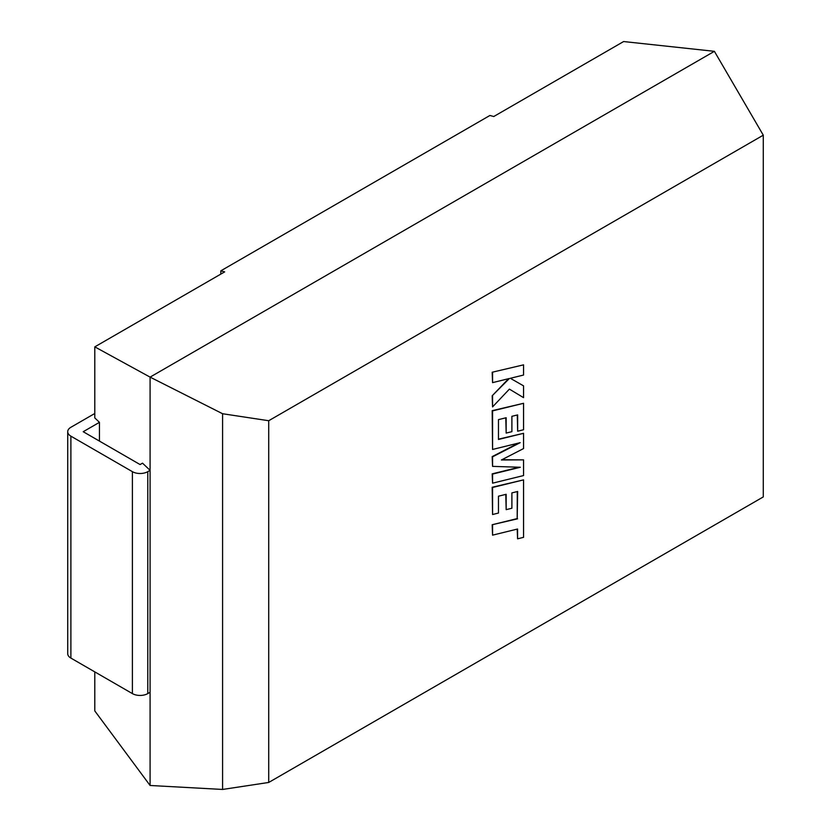 <?xml version="1.0" encoding="UTF-8"?>
<svg xmlns="http://www.w3.org/2000/svg" width="831" height="831" viewBox="0 0 831 831"><rect width="100%" height="100%" fill="white"/><g stroke="black" fill="none" stroke-linecap="round" stroke-linejoin="round"><path stroke-width="1.25" d="M99.45 441.095L99.45 422.335L94.796 417.92L94.796 346.859L150.089 377.118L222.583 413.734L268.714 420.725L763.284 135.183L714.39 51.325L623.614 41.55L493.749 116.527L489.906 115.478L220.817 270.833L224.661 271.882L94.796 346.859M94.796 413.485L70.895 427.279A10.876 6.274 0 0 0 67.716 431.715A10.876 6.274 0 0 0 70.895 436.161L70.895 658.09L132.399 693.605L132.399 471.665A10.876 6.274 0 0 0 147.783 471.665L147.783 693.605L150.089 692.275L150.089 785.482L94.796 710.921L94.796 671.895M150.089 692.275L150.089 470.336L142.517 463.158L140.096 464.56L83.204 431.715L99.45 422.335M147.783 471.665L150.089 470.336L150.089 377.118L714.39 51.325M220.817 274.105L220.817 270.833M763.284 135.183L763.284 496.917L268.714 782.459L268.714 420.725M150.089 785.482L222.583 789.45L222.583 413.734M222.583 789.45L268.714 782.459M70.895 658.09A10.876 6.274 180 0 1 67.716 653.654L67.716 431.715M147.783 693.605A10.876 6.274 180 0 1 132.399 693.605M132.399 471.665L70.895 436.161M517.277 491.578L517.194 518.596L492.181 524.735L492.565 535.154L517.578 529.015L517.578 538.81L517.194 529.108M517.578 538.81L523.561 537.345L523.561 479.882L492.565 487.475L492.565 514.524L498.465 513.049L498.465 496.2L506.162 494.289L506.162 509.652L511.896 508.24L511.896 492.876L517.661 491.485L517.194 518.596M517.578 518.814L492.181 524.735M492.565 524.953L492.565 535.154M523.561 479.882L492.181 487.257L492.565 514.524M505.778 494.393L506.162 509.652M523.561 459.865L501.415 459.969L523.561 448.563L523.561 433.315L498.465 439.474L498.465 419.634L506.162 417.723L506.162 433.076L511.896 431.663L511.896 416.3L517.661 414.908L517.661 431.216L523.561 429.741L523.561 403.295L492.565 410.898L492.565 449.457L520.164 442.674L492.565 456.821L492.565 466.368L520.299 467.261L492.565 474.075L492.565 483.175L523.561 475.561L523.561 459.865L501.851 459.74M523.561 433.315L498.465 439.163M505.778 417.816L506.162 433.076M517.277 415.001L517.661 431.216M523.561 403.295L492.181 410.67L492.565 449.457M518.596 443.058L492.181 456.603L492.565 466.368M519.157 467.219L492.181 473.857L492.565 483.175M523.561 364.851L492.181 372.236L492.565 382.634L509.393 378.489L492.181 395.785L492.565 406.899L509.393 389.126L523.561 397.654L523.561 385.875L510.348 378.292L523.561 375.041L523.561 364.851L492.181 372.236M492.565 372.454L492.565 382.634M508.614 378.687L492.181 395.785M492.565 396.013L492.565 406.899M509.393 389.126L523.561 397.654M523.561 385.875L510.348 378.292"/></g></svg>
